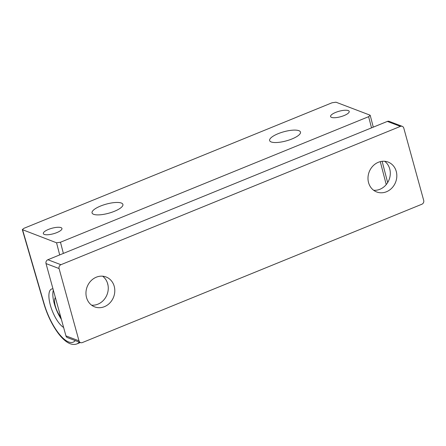 <?xml version="1.0" encoding="UTF-8"?>
<svg xmlns="http://www.w3.org/2000/svg" width="446" height="446" viewBox="0 0 446 446"><rect width="100%" height="100%" fill="white"/><g stroke="black" fill="none" stroke-linecap="round" stroke-linejoin="round"><path stroke-width="0.67" d="M80.531 342.6A3.016 2.676 -69.2 0 0 82.371 342.561L421.855 204.246A3.016 2.676 -69.2 0 0 423.7 200.399L403.786 128.102A3.016 2.676 -69.2 0 0 402.247 126.346L389.191 121.379A3.016 2.676 110.8 0 0 387.351 121.418L47.867 259.734A3.016 2.676 110.8 0 0 46.022 263.58L65.936 335.877A3.016 2.676 110.8 0 0 67.474 337.633L80.531 342.6A3.016 2.676 -69.2 0 1 78.992 340.844L59.078 268.548A3.016 2.676 -69.2 0 1 60.924 264.701L400.408 126.385A3.016 2.676 -69.2 0 1 402.247 126.346M378.347 162.283A16 14.183 110.8 0 0 368.011 177.335A16 14.183 110.8 0 0 376.719 191.97A16 14.183 110.8 0 0 391.973 187.95A16 14.183 110.8 0 0 396.249 171.381A16 14.183 110.8 0 0 388.098 162.065A16 14.183 110.8 0 0 378.347 162.283M96.314 277.189A16 14.183 110.8 0 0 85.978 292.247A16 14.183 110.8 0 0 94.686 306.881A16 14.183 110.8 0 0 109.945 302.862A16 14.183 110.8 0 0 114.215 286.287A16 14.183 110.8 0 0 106.064 276.977A16 14.183 110.8 0 0 96.314 277.189M373.625 190.269A16 14.183 110.8 0 0 389.72 168.895A16 14.183 110.8 0 0 384.658 161.285M91.597 305.175A16 14.183 110.8 0 0 107.687 283.807A16 14.183 110.8 0 0 102.625 276.197M53.342 290.151A21.129 7.537 -112.2 0 0 54.273 303.559A21.129 7.537 -112.2 0 0 61.375 319.319M52.99 288.88A21.129 7.537 -112.2 0 0 51.524 289.069A21.129 7.537 -112.2 0 0 50.353 305.159A21.129 7.537 -112.2 0 0 63.627 327.481M335.977 102.201L332.058 102.77L23.911 228.319L22.311 229.618L56.553 242.797L60.472 242.228L368.619 116.679L370.225 115.386L369.924 115.118L335.977 102.201M335.715 112.392A9.661 2.849 -15.4 0 0 330.581 116.545A9.661 2.849 -15.4 0 0 340.649 116.724A9.661 2.849 -15.4 0 0 349.207 111.416A9.661 2.849 -15.4 0 0 348.248 110.575A9.661 2.849 -15.4 0 0 335.715 112.392M48.463 229.428A9.661 2.849 -15.4 0 0 43.329 233.581A9.661 2.849 -15.4 0 0 53.397 233.765A9.661 2.849 -15.4 0 0 61.949 228.452A9.661 2.849 -15.4 0 0 60.996 227.611A9.661 2.849 -15.4 0 0 48.463 229.428M278.131 133.689A16 4.716 -15.4 0 0 269.629 140.574A16 4.716 -15.4 0 0 271.213 141.962A16 4.716 -15.4 0 0 289.214 139.983A16 4.716 -15.4 0 0 300.476 132.072A16 4.716 -15.4 0 0 278.131 133.689M100.556 206.041A16 4.716 -15.4 0 0 92.054 212.92A16 4.716 -15.4 0 0 93.638 214.314A16 4.716 -15.4 0 0 111.639 212.329A16 4.716 -15.4 0 0 122.901 204.424A16 4.716 -15.4 0 0 100.556 206.041M55.404 297.638A11.925 4.254 -112.2 0 0 54.88 298.614A11.925 4.254 -112.2 0 0 60.706 316.889M400.408 126.385L387.351 121.418M60.924 264.701L47.867 259.734M59.078 268.548L46.022 263.58M65.936 335.877L78.992 340.844M368.619 116.679L371.524 127.868M380.282 161.647L386.23 184.583M75.235 340.588A36.221 12.923 67.8 0 1 44.187 303.949A3.016 0.786 163.8 0 1 43.903 303.726C47.287 315.01 52.031 324.822 58.142 333.168C63.187 339.913 70.117 346.369 76.913 343.911L80.319 342.522M79.221 342.104A39.242 13.999 67.8 0 1 76.913 343.911M44.187 303.949L22.607 229.88M56.553 242.797L59.697 254.917M60.472 242.228L63.377 253.417M108.016 285.278L107.38 282.825M370.225 115.386L373.274 127.155M382.133 161.318L387.652 182.587M22.311 229.618L43.903 303.726M54.88 298.614L55.315 297.32"/></g></svg>
